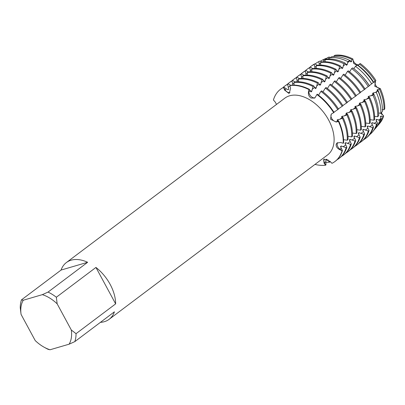 <?xml version="1.0" encoding="UTF-8"?>
<svg xmlns="http://www.w3.org/2000/svg" width="405" height="405" viewBox="0 0 405 405"><rect width="100%" height="100%" fill="white"/><g stroke="black" fill="none" stroke-linecap="round" stroke-linejoin="round"><path stroke-width="0.61" d="M375.673 80.676A4.784 3.022 -127 0 0 375.779 85.475A4.784 3.022 -127 0 0 380.295 88.619L379.531 89.333L377.688 89.576L376.949 90.133L377.9 90.801L376.255 92.289L373.253 92.912L372.514 93.469L373.962 94.355L372.98 95.246L368.818 96.248L368.079 96.805L369.856 97.838L366.343 99.306L364.384 99.584L363.644 100.141L365.426 101.174L361.908 102.642L359.954 102.926L359.215 103.477L360.992 104.51L357.473 105.978L355.519 106.262L354.78 106.819L356.557 107.846L353.038 109.315L351.084 109.598L350.345 110.155L352.122 111.183L348.609 112.651L346.65 112.934L345.91 113.491L347.687 114.519L344.174 115.987L342.215 116.27L341.476 116.827L343.253 117.855L339.739 119.328L337.78 119.607L337.041 120.163L338.818 121.196L336.565 121.713A4.784 3.022 53 0 1 331.928 118.832A4.784 3.022 53 0 1 331.584 113.876A4.784 3.022 -127 0 0 331.665 118.382A4.784 3.022 -127 0 0 336.565 121.713L338.448 121.475L336.14 122.037L330.566 119.232L331.265 114.094L334.079 112.433A45.223 28.583 -127 0 0 317.216 94.183L314.705 98.091L310.974 98.03C308.964 96.537 308.134 94.557 308.468 92.097L308.98 89.586L309.349 89.308A45.223 28.583 -127 0 0 290.279 85.283L289.909 85.561L290.562 88.32L289.327 93.13L288.821 93.358L284.568 90.077L283.525 87.429A45.223 28.583 53 0 0 273.421 99.989L275.076 101.868L276.564 104.384M381.424 112.6A4.784 3.022 -127 0 0 383.672 115.881L382.917 116.761L381.151 115.977L380.411 116.534L381.333 118.604L379.733 120.472L376.716 119.313L375.977 119.87L377.506 123.059L376.549 124.178L372.281 122.649L371.542 123.206L373.476 127.14L372.737 127.697L367.846 125.99L367.107 126.542L369.041 130.476L368.302 131.033L363.412 129.327L362.672 129.883L364.606 133.812L363.867 134.369L358.982 132.663L358.243 133.22L360.172 137.148L359.432 137.705L354.547 135.999L353.808 136.556L355.737 140.484L354.998 141.041L350.112 139.335L349.373 139.892L351.302 143.826L350.563 144.377L345.678 142.671L344.938 143.228L346.867 147.162L346.128 147.719L341.243 146.008L340.504 146.564L342.438 150.498L342.068 150.776L339.962 149.217A4.784 3.022 53 0 1 337.598 142.601A4.784 3.022 -127 0 0 337.208 143.643A4.784 3.022 -127 0 0 339.962 149.217L342.068 150.776L339.532 149.551C337.173 148.27 336.034 146.6 336.12 144.539L336.935 143.031L340.625 142.494L343.232 143.259L343.602 142.98A45.223 28.583 -127 0 0 338.818 121.196M312.108 97.22A4.784 3.022 -127 0 0 315.151 97.716A4.784 3.022 53 0 1 311.06 96.405A4.784 3.022 53 0 1 308.904 91.778A4.784 3.022 -127 0 0 312.108 97.22M326.557 159.216L325.858 159.742L325.944 164.926L325.574 165.205L324.481 162.764A4.784 3.022 53 0 1 324.314 159.15A4.784 3.022 -127 0 0 324.481 162.764L325.574 165.205A45.223 28.583 53 0 1 314.979 164.405A45.223 28.583 53 0 0 325.574 165.205L324.051 163.104L323.646 159.519L324.38 159.13L330.045 161.347L331.963 163.336A45.223 28.583 53 0 0 342.068 150.776A45.223 28.583 53 0 1 334.935 161.514A45.223 28.583 53 0 1 331.963 163.336M328.678 59.201L328.111 57.464L329.225 56.968L329.579 57.854L329.225 56.968A4.784 3.022 -127 0 0 329.781 57.657M50.048 349.763A32.37 20.458 53 0 1 44.125 347.207L45.876 348.173A35.529 22.457 53 0 0 48.266 349.388L50.048 349.763L69.123 344.184L74.814 341.617L114.412 311.82A35.529 22.457 53 0 1 109.112 319.327A35.529 22.457 53 0 1 104.368 321.681A35.529 22.457 53 0 1 100.43 322.345M48.033 292.086L42.338 294.653L23.262 300.232A32.37 20.458 53 0 0 21.07 314.401L20.25 307.8A35.529 22.457 53 0 1 21.48 299.852L61.079 270.054A35.529 22.457 53 0 1 66.385 262.546A35.529 22.457 53 0 1 71.123 260.192A35.529 22.457 53 0 1 87.632 262.288L48.033 292.086A35.529 22.457 53 0 1 56.346 297.24L95.945 267.437L115.648 303.871L76.049 333.674L71.315 330.014L57.166 303.841L56.346 297.24M66.385 262.546L284.847 98.147A35.529 22.457 53 0 1 289.585 95.793A35.529 22.457 53 0 1 326.521 116.438A35.529 22.457 53 0 1 327.574 154.928L109.112 319.327M272.327 107.568L272.752 107.249M380.295 88.619L374.762 86.27L375.536 80.782L374.762 86.27L380.295 88.619A42.064 26.583 53 0 1 384.75 108.91A42.064 26.583 53 0 0 380.295 88.619M273.421 99.989A45.223 28.583 53 0 1 280.549 89.247A45.223 28.583 53 0 1 283.525 87.429L283.895 87.151L286.274 88.806L285.009 89.758A4.784 3.022 -127 0 0 289.95 92.568A4.784 3.022 53 0 1 285.009 89.758L283.525 87.429L285.009 89.758A21.131 15.927 -106.3 0 1 284.568 90.077M308.98 89.586L308.904 91.778L308.98 89.586A45.223 28.583 53 0 0 289.909 85.561A45.223 28.583 53 0 1 308.98 89.586M309.349 89.308L310.984 91.965L311.723 91.409L313.045 86.528L313.784 85.971L315.419 88.629L316.158 88.072L317.479 83.187L318.219 82.635L319.849 85.293L320.588 84.736L321.914 79.851L322.653 79.294L324.283 81.957L325.023 81.4L326.349 76.515L327.088 75.958L328.718 78.621L329.457 78.064L330.784 73.178L331.523 72.622L333.153 75.284L333.892 74.728L335.213 69.842L335.953 69.285L337.588 71.943L338.327 71.391L339.648 66.506L340.387 65.949L342.022 68.607L342.762 68.05L343.885 63.762L345.095 63.119L346.457 65.271L347.196 64.714L347.91 61.621L349.94 60.542L350.892 61.935L351.631 61.378L351.945 59.479L352.907 58.983A42.064 26.583 53 0 0 335.143 55.237A42.064 26.583 53 0 1 352.907 58.983L353.58 63.327L356.957 65.433L353.58 63.327L352.907 58.983A4.784 3.022 -127 0 0 355.013 63.251A4.784 3.022 -127 0 0 358.835 64.714M358.536 65.053L357.661 65.362L358.536 65.053M382.917 116.761A42.333 26.755 53 0 1 379.05 124.153L379.824 123.231A42.064 26.583 53 0 0 383.672 115.881L380.543 113.197L383.672 115.881A42.064 26.583 53 0 1 379.429 123.687M338.448 121.475A45.223 28.583 53 0 1 343.232 143.259A45.223 28.583 53 0 0 338.448 121.475M316.847 94.461A45.223 28.583 53 0 1 333.71 112.711A45.223 28.583 53 0 0 316.847 94.461M360.197 63.499A42.064 26.583 53 0 1 375.906 80.499A42.064 26.583 53 0 0 360.197 63.499L357.939 65.575M95.945 267.437A35.529 22.457 53 0 1 115.648 303.871M42.338 294.653A32.37 20.458 53 0 1 57.166 303.841M21.07 314.401L35.22 340.575A32.37 20.458 53 0 0 44.125 347.207M71.315 330.014A32.37 20.458 53 0 1 69.123 344.184M76.049 333.674A35.529 22.457 53 0 1 74.814 341.617M61.079 270.054L87.632 262.288M23.262 300.232L21.48 299.852M330.323 161.63L329.64 162.147L326.627 159.236M333.953 112.231L338.514 109.092A45.223 28.583 -127 0 0 321.651 90.847L320.912 91.403L318.533 95.185M338.388 108.894L342.949 105.756A45.223 28.583 -127 0 0 326.086 87.51L325.347 88.062L322.967 91.844M342.822 105.553L347.384 102.419A45.223 28.583 -127 0 0 330.52 84.169L329.781 84.726L327.402 88.508M347.252 102.217L351.818 99.083A45.223 28.583 -127 0 0 334.95 80.833L334.211 81.39L331.832 85.171M351.687 98.881L356.253 95.747A45.223 28.583 -127 0 0 339.385 77.497L338.646 78.054L336.266 81.835M356.122 95.545L360.688 92.411A45.223 28.583 -127 0 0 343.82 74.161L343.081 74.717L340.701 78.499M360.556 92.208L365.123 89.075A45.223 28.583 -127 0 0 348.254 70.824L347.515 71.381L345.136 75.163M364.991 88.872L369.325 85.769A44.302 28.001 -127 0 0 352.801 67.893L351.651 68.577L349.571 71.827M369.274 85.693L373.405 82.488A42.91 27.12 -127 0 0 357.402 65.17L355.479 66.309L353.818 68.663M373.035 82.782L375.906 80.499M374.696 81.4L375.096 81.132A42.333 26.755 53 0 0 359.306 64.046M349.94 60.542A42.91 27.12 -127 0 0 331.842 56.725L329.574 57.753L329.65 58.988M345.095 63.119A44.302 28.001 -127 0 0 326.415 59.176L325.053 59.788L325.18 61.747M340.387 65.949A45.223 28.583 -127 0 0 321.317 61.924L320.578 62.481L320.745 65.084M335.953 69.285A45.223 28.583 -127 0 0 316.882 65.261L316.143 65.818L316.31 68.42M331.523 72.622A45.223 28.583 -127 0 0 312.447 68.597L311.708 69.154L311.875 71.756M327.088 75.958A45.223 28.583 -127 0 0 308.018 71.938L307.279 72.49L307.446 75.092M322.653 79.294A45.223 28.583 -127 0 0 303.583 75.274L302.844 75.831L303.011 78.428M318.219 82.635A45.223 28.583 -127 0 0 299.148 78.611L298.409 79.167L298.576 81.764M313.784 85.971A45.223 28.583 -127 0 0 294.713 81.947L293.974 82.504L294.141 85.101M286.274 88.806L288.031 89.788L288.77 89.232L287.591 84.372L288.33 83.815L290.415 85.268M292.891 85.096L292.02 81.035L292.759 80.479L294.85 81.931M297.326 81.759L296.455 77.699L297.194 77.142L299.285 78.595M301.76 78.423L300.89 74.363L301.629 73.806L303.715 75.254M306.195 75.087L305.324 71.022L306.064 70.47L308.149 71.918M310.63 71.751L309.759 67.686L310.498 67.129L312.584 68.582M315.065 68.41L314.194 64.349L314.933 63.793L317.019 65.245M319.494 65.073L318.75 61.636L320.158 61.008L321.454 61.909M323.929 61.737L323.428 59.55L325.782 58.502L326.744 59.135M335.143 55.237L334.09 55.713L334.09 56.553M343.572 139.715L347.298 140.201L348.037 139.644A45.223 28.583 -127 0 0 343.253 117.855M348.001 136.379L351.732 136.865L352.471 136.308A45.223 28.583 -127 0 0 347.687 114.519M352.436 133.042L356.162 133.523L356.901 132.972A45.223 28.583 -127 0 0 352.122 111.183M356.871 129.706L360.597 130.187L361.336 129.63A45.223 28.583 -127 0 0 356.557 107.846M361.306 126.37L365.032 126.851L365.771 126.294A45.223 28.583 -127 0 0 360.992 104.51M365.74 123.029L369.466 123.515L370.205 122.958A45.223 28.583 -127 0 0 365.426 101.174M370.175 119.693L373.901 120.179L374.64 119.622A45.223 28.583 -127 0 0 369.856 97.838M374.61 116.356L377.698 116.751L378.65 115.698A44.302 28.001 -127 0 0 373.962 94.355M378.64 113.01L380.852 113.238L382.436 111.471A42.91 27.12 -127 0 0 377.9 90.801M382.117 109.75L384.006 109.73L384.75 108.91M334.935 161.514L335.305 161.241A45.223 28.583 -127 0 0 342.438 150.498M283.895 87.151A45.223 28.583 -127 0 0 280.918 88.968L280.549 89.247M337.78 119.607A40.637 25.682 53 0 1 338.398 121.009M341.243 146.008A40.637 25.682 53 0 1 340.808 147.385M310.043 90.593A40.637 25.682 53 0 1 311.723 91.409M287.849 89.702A40.637 25.682 53 0 1 288.77 89.232M342.514 118.412A45.223 28.583 53 0 1 347.298 140.201M320.912 91.403A45.223 28.583 53 0 1 337.775 109.649M346.128 147.719A45.223 28.583 53 0 1 339 158.456A45.223 28.583 53 0 1 337.061 159.732M293.974 82.504A45.223 28.583 53 0 1 313.045 86.528M329.64 162.147A45.223 28.583 53 0 1 325.777 162.324M282.857 87.698A45.223 28.583 53 0 1 284.614 86.189A45.223 28.583 53 0 1 287.591 84.372M339 158.456L339.739 157.899A45.223 28.583 -127 0 0 346.867 147.162M288.33 83.815A45.223 28.583 -127 0 0 285.353 85.632L284.614 86.189M342.215 116.27A40.637 25.682 53 0 1 342.832 117.673M345.678 142.671A40.637 25.682 53 0 1 345.242 144.048M314.477 87.257A40.637 25.682 53 0 1 316.158 88.072M346.948 115.076A45.223 28.583 53 0 1 351.732 136.865M325.347 88.062A45.223 28.583 53 0 1 342.21 106.312M350.563 144.377A45.223 28.583 53 0 1 343.435 155.12A45.223 28.583 53 0 1 341.496 156.391M298.409 79.167A45.223 28.583 53 0 1 317.479 83.187M287.292 84.361A45.223 28.583 53 0 1 289.048 82.853A45.223 28.583 53 0 1 292.02 81.035M343.435 155.12L344.174 154.563A45.223 28.583 -127 0 0 351.302 143.826M292.759 80.479A45.223 28.583 -127 0 0 289.788 82.296L289.048 82.853M346.65 112.934A40.637 25.682 53 0 1 347.267 114.337M350.112 139.335A40.637 25.682 53 0 1 349.677 140.712M318.912 83.921A40.637 25.682 53 0 1 320.588 84.736M351.383 111.739A45.223 28.583 53 0 1 356.162 133.523M329.781 84.726A45.223 28.583 53 0 1 346.645 102.976M354.998 141.041A45.223 28.583 53 0 1 347.87 151.784A45.223 28.583 53 0 1 345.931 153.055M302.844 75.831A45.223 28.583 53 0 1 321.914 79.851M291.727 81.025A45.223 28.583 53 0 1 293.483 79.517A45.223 28.583 53 0 1 296.455 77.699M347.87 151.784L348.609 151.227A45.223 28.583 -127 0 0 355.737 140.484M297.194 77.142A45.223 28.583 -127 0 0 294.222 78.96L293.483 79.517M351.084 109.598A40.637 25.682 53 0 1 351.697 111M354.547 135.999A40.637 25.682 53 0 1 354.112 137.376M323.342 80.585A40.637 25.682 53 0 1 325.023 81.4M355.818 108.403A45.223 28.583 53 0 1 360.597 130.187M334.211 81.39A45.223 28.583 53 0 1 351.079 99.64M359.432 137.705A45.223 28.583 53 0 1 352.299 148.448A45.223 28.583 53 0 1 350.365 149.718M307.279 72.49A45.223 28.583 53 0 1 326.349 76.515M296.161 77.689A45.223 28.583 53 0 1 297.918 76.18A45.223 28.583 53 0 1 300.89 74.363M352.299 148.448L353.038 147.891A45.223 28.583 -127 0 0 360.172 137.148M301.629 73.806A45.223 28.583 -127 0 0 298.657 75.624L297.918 76.18M355.519 106.262A40.637 25.682 53 0 1 356.132 107.659M358.982 132.663A40.637 25.682 53 0 1 358.541 134.04M327.777 77.249A40.637 25.682 53 0 1 329.457 78.064M360.253 105.067A45.223 28.583 53 0 1 365.032 126.851M338.646 78.054A45.223 28.583 53 0 1 355.514 96.304M363.867 134.369A45.223 28.583 53 0 1 356.734 145.111A45.223 28.583 53 0 1 354.8 146.382M311.708 69.154A45.223 28.583 53 0 1 330.784 73.178M300.591 74.353A45.223 28.583 53 0 1 302.353 72.844A45.223 28.583 53 0 1 305.324 71.022M356.734 145.111L357.473 144.555A45.223 28.583 -127 0 0 364.606 133.812M306.064 70.47A45.223 28.583 -127 0 0 303.092 72.287L302.353 72.844M359.954 102.926A40.637 25.682 53 0 1 360.566 104.323M363.412 129.327A40.637 25.682 53 0 1 362.976 130.699M332.211 73.907A40.637 25.682 53 0 1 333.892 74.728M364.687 101.731A45.223 28.583 53 0 1 369.466 123.515M343.081 74.717A45.223 28.583 53 0 1 359.949 92.968M368.302 131.033A45.223 28.583 53 0 1 361.169 141.775A45.223 28.583 53 0 1 359.235 143.046M316.143 65.818A45.223 28.583 53 0 1 335.213 69.842M305.026 71.017A45.223 28.583 53 0 1 306.787 69.508A45.223 28.583 53 0 1 309.759 67.686M361.169 141.775L361.908 141.218A45.223 28.583 -127 0 0 369.041 130.476M310.498 67.129A45.223 28.583 -127 0 0 307.527 68.951L306.787 69.508M364.384 99.584A40.637 25.682 53 0 1 365.001 100.987M367.846 125.99A40.637 25.682 53 0 1 367.411 127.362M336.646 70.571A40.637 25.682 53 0 1 338.327 71.391M369.117 98.395A45.223 28.583 53 0 1 373.901 120.179M347.515 71.381A45.223 28.583 53 0 1 364.384 89.632M372.737 127.697A45.223 28.583 53 0 1 365.604 138.439A45.223 28.583 53 0 1 363.67 139.71M320.578 62.481A45.223 28.583 53 0 1 339.648 66.506M309.46 67.675A45.223 28.583 53 0 1 311.222 66.167A45.223 28.583 53 0 1 314.194 64.349M365.604 138.439L366.343 137.882A45.223 28.583 -127 0 0 373.476 127.14M314.933 63.793A45.223 28.583 -127 0 0 311.961 65.615L311.222 66.167M368.818 96.248A40.637 25.682 53 0 1 369.436 97.651M372.281 122.649A40.637 25.682 53 0 1 371.846 124.026M341.081 67.235A40.637 25.682 53 0 1 342.762 68.05M372.98 95.246A44.646 28.218 53 0 1 377.698 116.751M351.651 68.577A44.646 28.218 53 0 1 368.302 86.594M376.549 124.178A44.646 28.218 53 0 1 372.473 131.969A44.646 28.218 53 0 1 369.628 134.688M325.053 59.788A44.646 28.218 53 0 1 343.885 63.762M315.156 63.949A44.646 28.218 53 0 1 318.75 61.636M372.473 131.969L373.461 130.795A44.302 28.001 -127 0 0 377.506 123.059M373.253 92.912A40.637 25.682 53 0 1 373.871 94.314M358.683 72.844A40.637 25.682 53 0 1 369.33 85.652M376.716 119.313A40.637 25.682 53 0 1 376.28 120.69M345.516 63.899A40.637 25.682 53 0 1 347.196 64.714M376.255 92.289A43.492 27.489 53 0 1 380.852 113.238M355.479 66.309A43.492 27.489 53 0 1 371.699 83.86M379.733 120.472A43.492 27.489 53 0 1 375.759 128.061A43.492 27.489 53 0 1 374.559 129.357M329.574 57.753A43.492 27.489 53 0 1 347.91 61.621M320.573 61.297A43.492 27.489 53 0 1 323.428 59.55M375.759 128.061L377.414 126.097A42.91 27.12 -127 0 0 381.333 118.604M379.531 89.333A42.333 26.755 53 0 1 384.006 109.73M379.05 124.153A42.333 26.755 53 0 1 378.204 125.089M334.09 55.713A42.333 26.755 53 0 1 351.945 59.479M326.025 58.669A42.333 26.755 53 0 1 328.111 57.464M377.688 89.576A40.637 25.682 53 0 1 381.667 102.455M358.147 65.418A40.637 25.682 53 0 1 373.764 82.316M381.151 115.977A40.637 25.682 53 0 1 380.715 117.354M349.95 60.563A40.637 25.682 53 0 1 351.631 61.378M341.223 148.27L339.962 149.217A21.131 13.947 8.8 0 0 339.532 149.551M337.831 120.761L336.565 121.713A21.131 3.797 -28.4 0 0 336.14 122.037M325.747 161.813L324.481 162.764A21.131 15.927 73.7 0 0 324.051 163.104M310.169 90.826L308.904 91.778A21.131 8.581 -58.2 0 1 308.468 92.097M327.655 160.375L328.237 159.935M375.212 92.629L377.738 90.73M370.777 95.97L373.304 94.066M366.343 99.306L368.869 97.403M361.908 102.642L364.434 100.739M357.473 105.978L359.999 104.075M353.038 109.315L355.57 107.416M348.609 112.651L351.135 110.752M344.174 115.987L346.7 114.088M339.739 119.328L342.266 117.425M288.178 87.369L290.01 85.992M292.613 84.032L294.005 82.984M297.047 80.696L298.439 79.648M301.482 77.36L302.874 76.312M305.917 74.024L307.309 72.976M310.351 70.688L311.744 69.64M314.786 67.351L316.173 66.304M319.216 64.01L320.608 62.967M323.651 60.674L326.177 58.776M312.078 89.394L314.604 87.49M316.507 86.057L319.034 84.154M320.942 82.721L323.468 80.818M325.377 79.385L327.903 77.482M329.812 76.044L332.338 74.145M334.246 72.708L336.773 70.809M338.681 69.371L341.207 67.473M343.116 66.035L345.642 64.132M347.551 62.699L350.077 60.796M378.604 120.138L381.13 118.235M374.169 123.474L376.696 121.571M369.74 126.811L372.266 124.912M365.305 130.147L367.831 128.248M360.87 133.483L363.396 131.584M356.435 136.824L358.962 134.921M352.001 140.16L354.527 138.257M347.566 143.497L350.092 141.593M343.131 146.833L345.657 144.929"/></g></svg>
